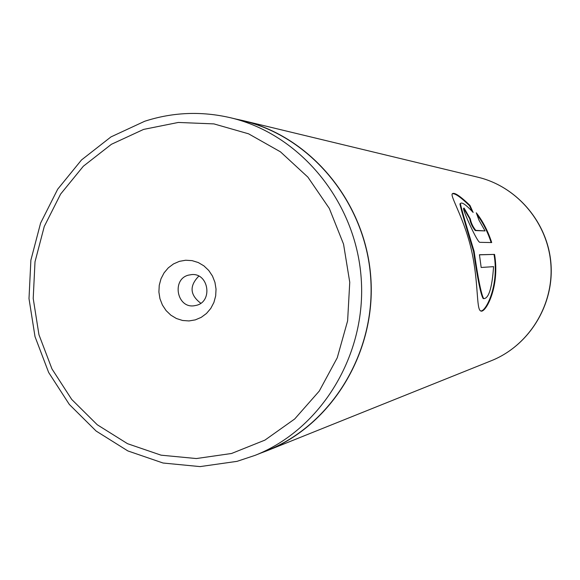 <?xml version="1.0" encoding="UTF-8"?>
<svg xmlns="http://www.w3.org/2000/svg" width="580" height="580" viewBox="0 0 580 580"><rect width="100%" height="100%" fill="white"/><g stroke="black" fill="none" stroke-linecap="round" stroke-linejoin="round"><path stroke-width="0.87" d="M231.543 453.488L264.922 440.118L294.698 418.977L319.268 391.072L337.248 357.787L347.616 320.87L349.755 282.279L343.541 244.115L329.31 208.423L307.886 177.125L280.459 151.837L248.566 133.813L213.911 123.895L178.314 122.453L143.586 129.412L111.418 144.29L83.331 166.235L60.61 194.09L44.269 226.468L35.003 261.819L33.212 298.475L38.954 334.74L51.968 368.923L71.703 399.424L97.273 424.77L127.535 443.693L161.088 455.177L196.337 458.548L231.543 453.488M237.053 461.346L255.222 455.307C321.371 429.106 366.872 354.554 361.166 277.95C355.728 201.332 299.933 134.147 230.688 117.791C201.47 110.99 172.811 112.15 144.71 121.256L110.961 136.909L81.512 159.95L57.703 189.181L40.578 223.14L30.878 260.195L29 298.62L35.01 336.632L48.655 372.469L69.332 404.449L96.128 431.049L127.861 450.928L163.067 463.021L200.071 466.603L237.053 461.346M179.394 261.348L173.493 263.929L168.301 267.837L164.067 272.868L160.993 278.784L159.246 285.287L158.898 292.044L159.964 298.729L162.407 305.015L166.09 310.583L170.839 315.157L176.422 318.514L182.562 320.472L188.957 320.943L195.286 319.885L201.224 317.354L206.473 313.476L210.765 308.437L213.889 302.492L215.673 295.945L216.036 289.123L214.948 282.373L212.476 276.044L208.735 270.447L203.921 265.872L198.28 262.544L192.111 260.637L185.701 260.231L179.394 261.348M188.384 275.152C171.557 279.364 176.871 308.306 194.017 305.79L196.569 305.298C213.034 301.31 208.575 272.977 191.748 274.579L188.384 275.152M198.81 276.123C189.232 285.911 189.892 294.952 200.781 303.246M255.222 455.307L266.93 450.609C331.709 424.944 376.224 352.089 370.649 277.262C365.342 202.42 310.757 136.764 242.955 120.741L230.688 117.791M494.544 254.402L479.442 254.743L481.175 267.474L493.58 266.648C492.065 287.89 488.773 298.555 483.713 298.642C481.349 294.821 478.137 279.031 474.099 251.278C465.885 224.293 461.31 208.394 460.368 203.573C461.789 201.768 466.052 204.725 473.149 212.454L469.945 205.385C459.498 195.358 453.553 191.603 452.117 194.097C450.834 197.548 465.153 220.886 471.83 251.821C478.587 282.692 476.289 308.959 480.573 310.865C485.018 314.382 500.236 287.086 494.544 254.402L479.457 254.838M485.054 230.912L475.745 230.354C472.954 226.889 471.141 223.075 470.308 218.928L464.065 208.031L463.572 208.336C462.68 210.069 477.471 242.861 479.885 242.324L491.717 242.563C487.918 230.949 482.77 221.024 476.282 212.787L478.986 220.204L485.054 230.912L475.23 230.572C472.446 227.121 470.641 223.329 469.814 219.196L469.959 219.153M260.478 453.197L267.039 450.733C331.847 425.038 376.376 352.132 370.801 277.255C365.494 202.355 310.88 136.655 243.035 120.604L236.19 119.11M469.945 219.124L463.601 208.343L464.065 208.031M491.151 242.549C487.671 231.877 482.966 222.589 477.036 214.694M472.048 211.207L469.51 205.704C460.447 196.924 454.691 192.959 452.233 193.821M480.682 310.916C485.656 312.127 499.489 285.577 494.022 254.504M469.51 205.704L469.945 205.385M483.64 298.627L483.162 298.548C480.776 294.734 477.572 279.024 473.541 251.423C465.377 224.569 460.832 208.727 459.918 203.913L460.455 203.435M491.318 360.716C528.684 345.839 553.922 305.377 550.862 264.161C547.926 222.938 517.099 186.55 477.985 177.233C517.353 186.644 548.086 223.082 551 264.154C554.052 305.218 528.924 345.716 491.318 360.716L267.039 450.733M475.23 230.572L475.745 230.354M243.035 120.604L477.985 177.233M469.814 219.196L470.308 218.928M483.162 298.548L483.713 298.642M459.918 203.913L460.368 203.573"/></g></svg>
